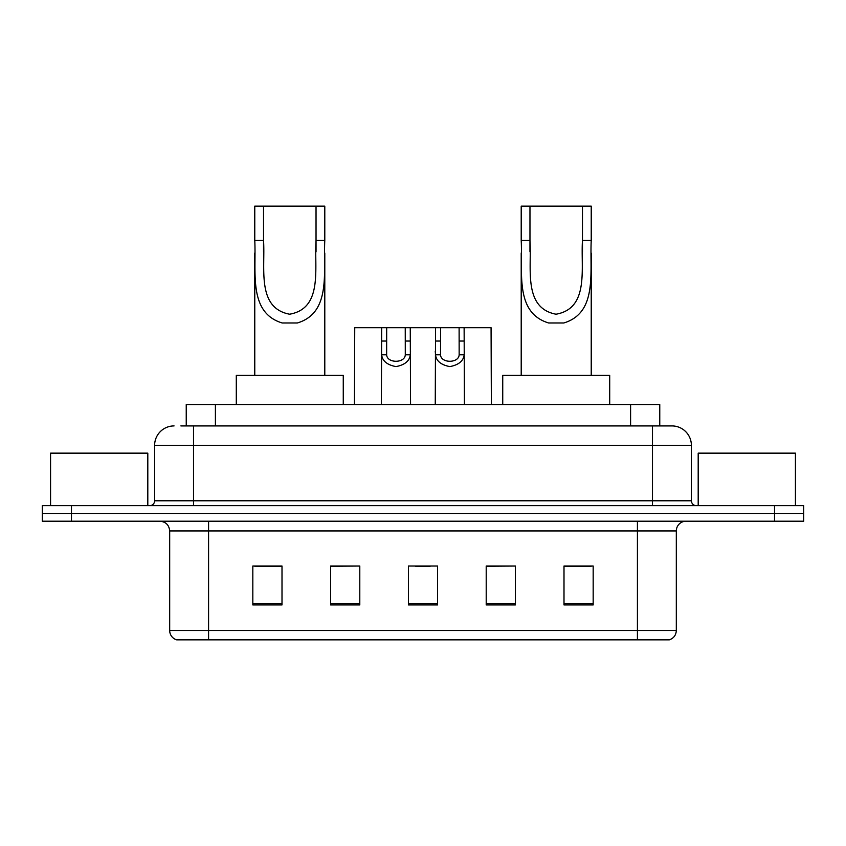 <?xml version="1.0" encoding="UTF-8"?>
<svg xmlns="http://www.w3.org/2000/svg" width="846" height="846" viewBox="0 0 846 846"><rect width="100%" height="100%" fill="white"/><g stroke="black" fill="none" stroke-linecap="round" stroke-linejoin="round"><path stroke-width="1.27" d="M180.875 425.919L193.512 425.919L180.875 425.919L186.236 425.919L186.236 404.525L659.764 404.525L659.764 425.919M174.065 425.919A19.447 19.447 0 0 0 154.617 445.366L154.617 500.79A4.865 4.865 0 0 1 149.753 505.654M671.936 425.919A19.447 19.447 0 0 1 691.383 445.366L193.512 445.366L193.512 425.919L671.639 425.919M691.383 445.366L691.383 500.79C691.679 503.751 693.297 505.369 696.247 505.654M71.476 505.654L42.3 505.654L42.3 513.437L71.476 513.437L42.3 513.437L42.3 521.21L71.476 521.21L71.476 513.437L774.524 513.437L71.476 513.437L71.476 505.654L774.524 505.654L774.524 513.437L803.7 513.437L774.524 513.437L774.524 521.21L71.476 521.21M774.524 521.21L803.7 521.21L803.7 505.654L774.524 505.654M676.314 630.513C676.049 635.177 673.712 638.286 669.313 639.851L637.419 639.851L637.419 630.513L676.314 630.513L676.314 530.939A9.729 9.729 0 0 1 686.043 521.21M637.419 639.851L176.687 639.851A9.729 9.729 0 0 1 169.686 630.513L169.686 530.939C169.105 525.028 165.869 521.792 159.957 521.21M593.173 604.943L593.173 566.037L563.996 566.037L563.996 604.943L593.173 604.943M515.383 604.943L515.383 566.037L486.207 566.037L486.207 604.943L515.383 604.943M282.004 604.943L282.004 566.037L252.827 566.037L252.827 604.943L282.004 604.943M359.793 604.943L359.793 566.037L330.617 566.037L330.617 604.943L359.793 604.943M437.583 604.943L437.583 566.037L408.417 566.037L408.417 604.943L437.583 604.943M563.996 566.238L591.227 566.238M359.793 566.037L330.617 566.238L359.793 566.037M254.773 566.238L282.004 566.238M515.383 566.037L486.207 566.238L515.383 566.037M415.608 566.238L430.191 566.238M147.807 505.654L147.807 453.149L50.57 453.149L50.57 505.654M263.529 206.149L324.79 206.149L324.79 240.476C323.214 272.475 331.368 312.713 297.358 322.982L282.204 322.982C248.174 312.671 256.349 272.38 254.773 240.476L254.773 206.149L263.529 206.149L263.529 251.738M254.773 240.476L263.529 240.476C265.39 268.034 256.37 307.944 289.586 314.215C323.235 308.346 314.173 268.193 316.034 240.476L316.034 206.149M324.79 240.476L316.034 240.476L316.034 251.875M254.773 252.986L254.773 375.349M324.79 253.06L324.79 375.349M343.265 404.525L343.265 375.349L236.298 375.349L236.298 404.525M529.966 206.149L591.227 206.149L591.227 240.476C589.651 272.475 597.805 312.713 563.796 322.982L548.642 322.982C514.611 312.671 522.796 272.38 521.21 240.476L521.21 206.149L529.966 206.149L529.966 251.738M521.21 240.476L529.966 240.476C531.838 268.034 522.817 307.944 556.034 314.215C589.673 308.346 580.61 268.193 582.471 240.476L582.471 206.149M591.227 240.476L582.471 240.476L582.471 251.875M521.21 252.986L521.21 375.349M591.227 253.06L591.227 375.349M609.702 404.525L609.702 375.349L502.736 375.349L502.736 404.525M795.43 505.654L795.43 453.149L698.193 453.149L698.193 505.654M386.685 327.709L386.643 354.791C386.992 363.431 404.948 363.431 405.287 354.791L405.245 327.709L381.673 327.709L381.377 404.525M405.245 327.709L410.257 327.709L410.553 404.525M410.553 351.291L410.289 354.791C409.58 360.978 404.811 364.912 395.97 366.604C387.13 364.912 382.35 360.978 381.652 354.791L381.377 351.291M440.565 327.709L440.523 354.791C440.861 363.431 458.818 363.431 459.156 354.791L459.114 327.709L435.542 327.709L435.256 404.525M459.114 327.709L464.126 327.709L464.422 404.525M464.422 351.291L464.158 354.791C463.449 360.978 458.68 364.912 449.839 366.604C440.999 364.912 436.219 360.978 435.521 354.791L435.256 351.291M381.673 327.709L354.738 327.709L354.442 404.525M410.257 327.709L435.542 327.709M464.126 327.709L491.071 327.709L491.357 404.525M215.402 425.919L215.402 404.525M630.598 425.919L630.598 404.525M193.512 505.654L193.512 445.366L154.617 445.366M154.617 500.79L691.383 500.79M652.488 425.919L652.488 505.654M637.419 521.21L637.419 530.939L169.686 530.939M676.314 530.939L637.419 530.939L637.419 630.513L208.581 630.513L208.581 639.851M169.686 630.513L208.581 630.513L208.581 521.21M437.583 603.589L408.417 603.589M359.793 603.589L330.617 603.589M282.004 603.589L252.827 603.589M515.383 603.589L486.207 603.589M593.173 603.589L563.996 603.589M282.204 322.982L297.358 322.982M548.642 322.982L563.796 322.982M410.289 354.791L405.287 354.791M386.643 354.791L381.652 354.791M386.685 341.044L381.673 341.044M410.257 341.044L405.245 341.044M464.158 354.791L459.156 354.791M440.523 354.791L435.521 354.791M440.565 341.044L435.542 341.044M464.126 341.044L459.114 341.044"/></g></svg>

